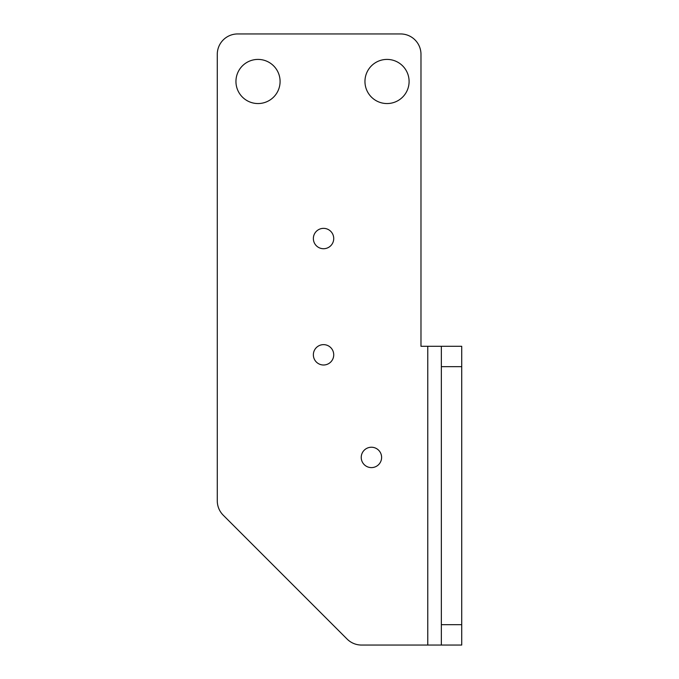 <?xml version="1.0" encoding="UTF-8"?>
<svg xmlns="http://www.w3.org/2000/svg" width="679" height="679" viewBox="0 0 679 679"><rect width="100%" height="100%" fill="white"/><g stroke="black" fill="none" stroke-linecap="round" stroke-linejoin="round"><path stroke-width="1.02" d="M441.35 645.05L461.72 645.05L441.35 645.05L461.72 645.05L461.72 624.68L441.35 624.68L441.35 645.05L361.517 645.05L427.77 645.05L427.77 346.29L420.98 346.29L420.98 54.32L420.98 346.29M237.65 33.95L400.61 33.95L237.65 33.95A20.37 20.37 0 0 0 217.28 54.32L217.28 500.813L217.28 54.32M347.113 639.083L223.247 515.217L347.113 639.083A20.37 20.37 0 0 0 361.517 645.05M461.72 624.68L461.72 346.29L427.77 346.29M420.98 54.32A20.37 20.37 0 0 0 400.61 33.95M217.28 500.813A20.37 20.37 0 0 0 223.247 515.217M333.728 354.82A10.185 10.185 0 0 1 318.451 363.638A10.185 10.185 0 0 1 318.451 346.001A10.185 10.185 0 0 1 333.728 354.82M333.728 238.541A10.185 10.185 0 0 1 318.451 247.36A10.185 10.185 0 0 1 318.451 229.723A10.185 10.185 0 0 1 333.728 238.541M381.606 457.417A10.185 10.185 0 0 1 366.329 466.244A10.185 10.185 0 0 1 366.329 448.598A10.185 10.185 0 0 1 381.606 457.417M409.098 81.48A22.067 22.067 0 0 1 375.996 100.594A22.067 22.067 0 0 1 375.996 62.366A22.067 22.067 0 0 1 409.098 81.48M280.087 81.48A22.067 22.067 0 0 1 246.986 100.594A22.067 22.067 0 0 1 246.986 62.366A22.067 22.067 0 0 1 280.087 81.48M441.35 346.29L461.72 346.29L441.35 346.29L441.35 366.66L461.72 366.66M441.35 624.68L441.35 366.66"/></g></svg>
